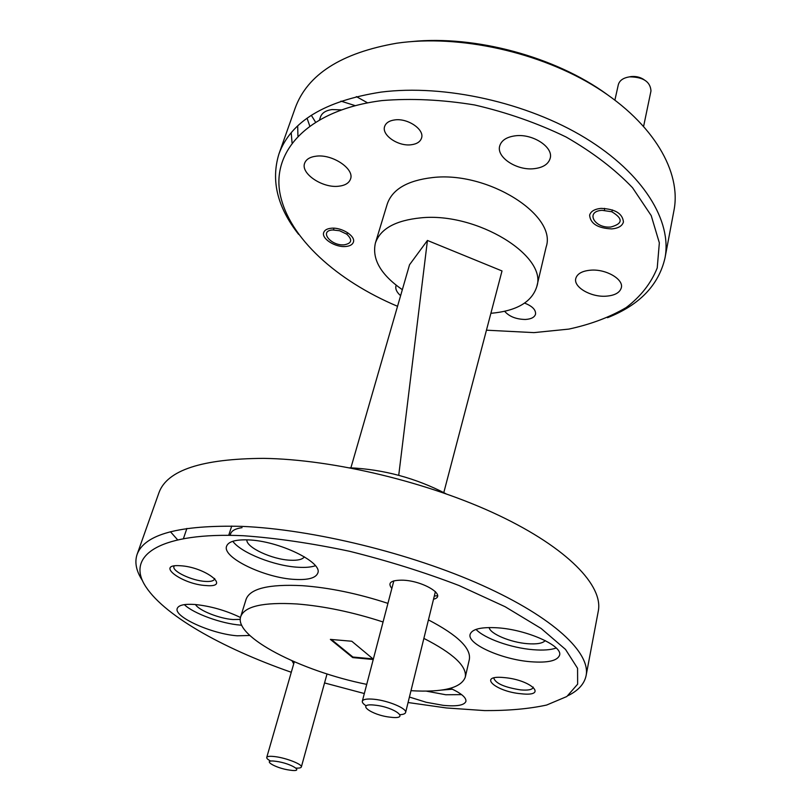 <?xml version="1.0" encoding="UTF-8"?>
<svg xmlns="http://www.w3.org/2000/svg" width="811" height="811" viewBox="0 0 811 811"><rect width="100%" height="100%" fill="white"/><g stroke="black" fill="none" stroke-linecap="round" stroke-linejoin="round"><path stroke-width="1.22" d="M180.184 565.733C205.284 566.94 231.895 587.924 206.055 585.552C182.161 584.437 154.556 563.878 180.184 565.733M174.243 565.936L173.97 566.473C171.679 571.177 192.075 580.798 205.355 581.416C210.688 581.73 213.739 580.94 214.53 579.064L214.621 578.476M391.845 588.441C387.242 582.734 391.044 579.987 403.26 580.189C424.102 581.061 447.439 596.014 433.53 599.217M504.341 677.601C531.621 679.922 548.54 696.984 521.118 693.76C495.065 691.57 476.848 674.752 504.341 677.601M493.929 677.905L493.818 678.239C495.764 683.511 504.706 687.393 520.652 689.897C528.123 690.526 532.3 689.705 533.162 687.444L533.202 687.089M356.364 96.6L367.555 102.835M340.924 101.122L355.106 105.612M411.096 144.774C416.732 144.084 420.21 141.874 421.517 138.144C424.782 129.669 407.872 117.99 394.835 119.906C389.331 120.646 385.945 122.816 384.657 126.415C381.342 135.021 398.13 146.538 411.096 144.774M504.655 311.302C509.257 316.564 516.141 319.281 525.325 319.463C531.124 319.128 534.52 317.365 535.534 314.192C535.97 309.843 532.33 306.142 524.616 303.101M611.798 228.905C618.387 228.286 622.27 225.985 623.436 221.981C622.584 213.506 615.123 208.974 601.052 208.376C594.575 209.045 590.753 211.316 589.617 215.209C590.418 223.694 597.808 228.266 611.798 228.905M345.557 246.503C349.835 246.149 352.45 244.709 353.383 242.185C355.867 236.173 341.755 227.131 331.395 228.226C327.198 228.611 324.633 230.03 323.721 232.493C321.227 238.586 335.257 247.517 345.557 246.503M297.931 135.995L297.688 125.928M664.969 258.091L674.002 210.252C681.422 172.307 654.001 123.718 597.099 87.841C540.278 52.016 459.198 34.153 396.761 43.206C341.299 52.857 307.45 74.47 295.194 108.045L278.943 153.938C290.794 121.447 324.846 100.828 381.079 92.099C444.438 84.04 527.251 102.49 585.491 138.103C643.833 173.787 672.167 221.383 664.969 258.091C658.654 285.168 639.504 305.037 607.52 317.699M291.21 132.761L292.051 142.817M486.448 330.189L533.922 332.622L568.785 329.104C590.57 324.42 609.71 317.233 626.204 307.541C640.741 296.471 651.081 283.282 657.224 267.965L659.343 242.854L651.213 215.604L632.519 187.706C614.941 169.276 592.821 152.387 566.149 137.039C537.45 123.13 506.916 112.435 474.547 104.954C442.137 99.662 411.349 98.202 382.184 100.564C308.738 109.688 271.361 150.805 280.15 194.265C289.02 238.008 337.072 280.809 397.542 306.294M298.61 234.349C277.342 207.312 270.783 180.508 278.943 153.938M402.337 289.709C380.815 274.696 371.833 259.155 375.381 243.087L387.242 204.058C392.291 189.328 407.396 180.498 432.537 177.568C487.766 170.959 557.289 215.199 546.158 246.939L536.781 286.638C531.854 302.118 516.556 311.008 490.878 313.31M375.381 243.087C380.298 228.814 395.474 220.399 420.909 217.845C476.787 212.036 547.739 255.931 536.781 286.638M408.065 702.529L446.354 707.952L484.704 710.598C508.487 710.71 529.127 708.855 546.634 705.043L566.838 696.517L577.645 684.17L577.564 668.284L565.52 649.418L541.15 628.484L505.081 606.699L459.046 585.532C424.265 572.211 387.759 560.796 349.541 551.277C311.606 543.258 276.206 538.078 243.351 535.726C161.328 531.996 127.094 554.683 144.297 584.265C161.632 614.089 221.261 647.857 291.291 672.268M324.552 682.943L364.332 693.537M142.483 580.656C136.248 571.157 134.444 562.439 137.069 554.491C144.439 534.246 179.363 524.869 241.84 526.369C312.671 529.319 410.995 553.305 482.281 585.37C553.71 617.485 590.773 652.926 586.1 675.644C584.376 683.835 578.425 690.465 568.258 695.534M586.1 675.644L598.285 611.119C603.414 585.866 567.791 548.114 498.461 515.238C429.272 482.403 333.392 459.34 263.646 458.367C202.061 458.722 167.178 470.127 158.997 492.591L137.069 554.491M170.432 531.722L177.477 539.66M195.492 604.53C198.685 610.399 219.325 618.611 232.99 619.543L240.289 619.401M246.879 539.842C245.865 547.344 272.141 559.539 290.297 560.229C297.87 560.583 302.564 559.448 304.378 556.822M489.165 627.542C489.966 633.837 510.778 642.515 527.647 643.701C536.892 644.37 542.741 643.336 545.225 640.599M441.64 690.07L452.406 689.218M409.423 697.044L426.191 702.275L443.282 705.347C456.786 706.634 464.328 705.317 465.93 701.373C466.406 697.632 461.236 693.273 450.419 688.306M426.312 691.124L445.766 694.753L461.621 694.632M530.739 661.746C547.841 663.023 557.451 660.833 559.58 655.176C562.925 645.82 526.897 629.65 497.67 627.826C481.176 626.852 471.992 629.032 470.116 634.374C466.964 644.025 501.989 659.576 530.739 661.746M476.006 629.397C484.481 638.531 511.406 648.03 533.243 649.712C543.117 650.503 550.781 649.946 556.234 648.019M294.849 579.419C308.17 580.129 315.814 578.02 317.79 573.093C322.991 562.297 278.761 540.775 248.278 539.903C235.656 539.457 228.438 541.535 226.614 546.148C221.758 557.461 264.933 578.091 294.849 579.419M232.787 541.292C241.212 552.96 274.919 566.169 298.448 567.274C305.544 567.69 311.201 567.173 315.408 565.743M240.482 617.485C225.63 610.369 210.394 606.03 194.782 604.479C184.472 603.8 178.633 605.107 177.274 608.402C173.372 616.735 211.752 633.999 237.197 635.794L249.818 635.489M184.33 604.631C193.515 613.562 221.535 623.71 240.502 625.119L241.719 625.21M366.734 684.372C301.043 671.194 233.619 636.777 240.715 616.613C244.587 606.243 263.311 602.026 296.867 603.962C324.005 606.121 352.744 612.133 383.066 621.976M240.715 616.613L246.108 599.268C250.092 588.543 268.806 584.011 302.219 585.674C329.246 587.63 357.823 593.53 387.942 603.374M341.096 109.88L332.064 109.556C325.89 110.418 322.038 112.871 320.507 116.906L319.595 119.562M338.532 186.236C344.999 185.547 348.994 183.154 350.514 179.069C354.772 169.023 332.53 153.938 316.28 156.168C310.035 156.929 306.163 159.26 304.662 163.163C300.374 173.432 322.433 188.243 338.532 186.236M605.705 296.208C614.626 295.61 619.837 292.771 621.338 287.723C623.73 279.288 606.202 268.999 591.047 270.144C582.318 270.844 577.229 273.631 575.78 278.497C573.336 287.053 590.651 297.181 605.705 296.208M533.983 168.698C542.944 167.674 548.337 164.248 550.162 158.398C553.741 147.298 532.857 133.501 515.472 135.792C506.763 136.917 501.522 140.273 499.738 145.858C496.068 157.162 516.719 170.736 533.983 168.698M396.194 285.229L395.981 285.827C395.2 289 396.741 292.284 400.614 295.68M349.744 467.785C383.694 469.417 415.749 478.064 445.908 493.727M437.545 595.761L434.331 596.004M293.724 663.824L291.99 660.793M428.441 619.898C457.647 635.145 471.282 648.344 469.336 659.505L465.271 677.205C461.094 688.083 442.999 692.574 410.984 690.688M423.879 638.399C453.339 653.473 467.136 666.409 465.271 677.205M373.334 659.171L351.792 641.248L330.371 639.392L352.744 657.599L373.242 659.505M331.354 639.473L352.897 657.022L372.989 658.887M352.897 657.022L352.744 657.599M242.043 527.667C235.514 528.6 231.703 530.647 230.618 533.81L230.131 535.311M350.899 467.815L409.535 264.761L427.438 240.451L398.728 475.307M443.799 492.591L502.009 270.945L427.438 240.451M315.459 122.015L311.312 115.274M411.542 41.584C475.033 35.076 555.282 56.729 606.881 94.289M309.701 125.877L307.055 118.193M332.733 229.959C318.611 230.679 330.847 246.138 344.249 244.821C351.873 243.351 352.694 239.792 346.713 234.146L339.596 230.75L332.733 229.959M629.295 76.893L631.181 76.558C635.976 76.112 640.274 77.157 644.066 79.691M643.64 126.212L650.98 90.944C650.371 81.708 643.255 77.004 629.62 76.852C623.314 77.805 619.543 80.431 618.317 84.719L614.9 100.088M602.076 210.323C584.954 211.235 594.362 228.58 610.805 227.019C622.929 223.735 623.243 218.635 611.768 211.742L602.076 210.323M375.027 705.164C354.691 702.742 371.245 715.292 390.507 717.208C410.863 719.844 394.987 707.162 375.027 705.164M366.166 705.844C363.338 704.039 362.051 702.488 362.324 701.191C363.105 699.234 367.059 698.595 374.175 699.275C388.327 700.613 407.304 708.652 405.612 712.494C405.236 713.761 403.371 714.491 400.026 714.684M276.014 761.326C260.28 759.045 275.091 768.26 289.963 770.156C305.737 772.559 291.321 763.283 276.014 761.326M270.742 761.134C267.883 759.613 266.545 758.386 266.738 757.444C267.255 756.268 270.093 756.004 275.253 756.653C286.486 758.032 302.675 764.469 301.347 766.973C301.023 767.875 299.239 768.24 295.985 768.078M231.723 526.045L228.722 535.29M214.702 578.547L214.53 579.064M186.895 528.427L183.489 538.463M346.713 234.146L347.828 232.828M333.797 229.918L333.656 228.185M611.768 211.742L612.518 209.948M604.509 210.292L604.55 208.356M393.832 580.858L362.324 701.191M435.406 591.604L405.612 712.494M294.302 661.796L266.738 757.444M327.036 673.931L301.347 766.973"/></g></svg>

